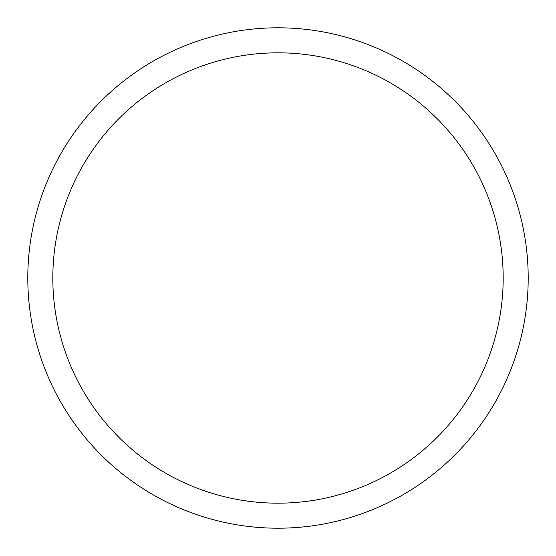 <?xml version="1.0" encoding="UTF-8"?>
<svg xmlns="http://www.w3.org/2000/svg" width="556" height="556" viewBox="0 0 556 556"><rect width="100%" height="100%" fill="white"/><g stroke="black" fill="none" stroke-linecap="round" stroke-linejoin="round"><path stroke-width="0.83" d="M278 27.8A250.2 250.2 0 0 1 528.2 278A250.2 250.2 0 0 1 278 528.2A250.2 250.2 0 0 1 27.8 278A250.2 250.2 0 0 1 278 27.8M278 52.82A225.18 225.18 0 0 1 503.18 278A225.18 225.18 0 0 1 278 503.18A225.18 225.18 0 0 1 52.82 278A225.18 225.18 0 0 1 278 52.82"/></g></svg>
